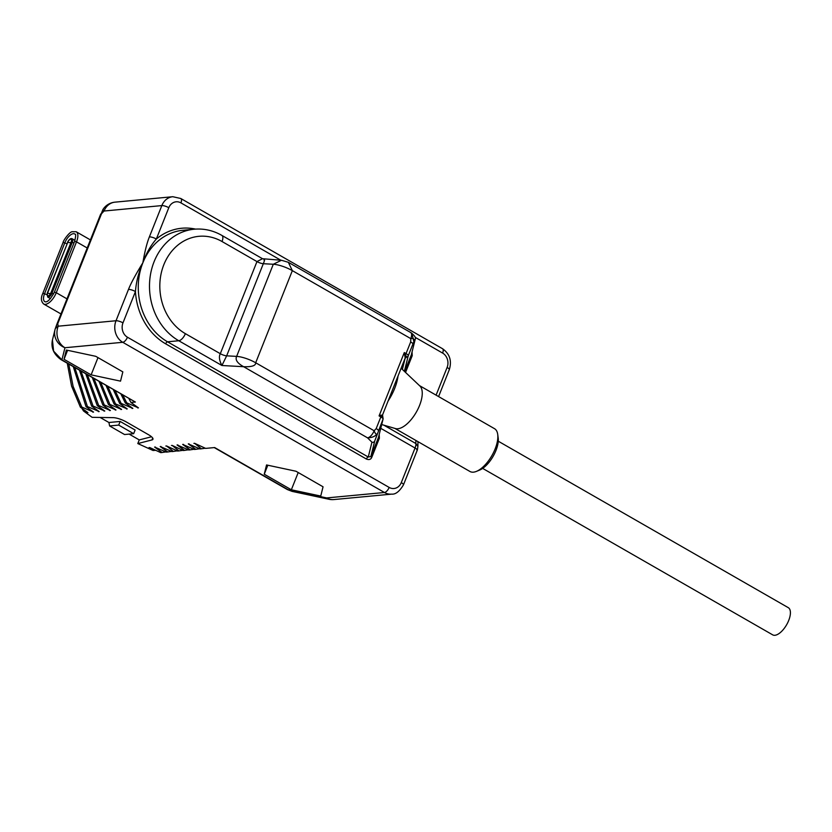 <?xml version="1.0" encoding="UTF-8"?>
<svg xmlns="http://www.w3.org/2000/svg" width="832" height="832" viewBox="0 0 832 832"><rect width="100%" height="100%" fill="white"/><g stroke="black" fill="none" stroke-linecap="round" stroke-linejoin="round"><path stroke-width="1.25" d="M280.852 260.229L180.929 202.883A10.733 9.131 84.6 0 0 168.802 207.709L156.343 239.023A5.366 1.456 -158.3 0 0 149.375 236.902C146.952 242.902 144.778 251.534 142.854 262.798C138.663 272.22 136.198 281.798 135.439 291.554A61.152 52.031 84.6 0 0 165.662 343.824L366.382 459.025A2.142 0.967 119.9 0 1 368.264 457.007L370.864 456.518L378.498 437.32L383.032 419.11A5.366 1.456 -158.3 0 0 380.838 416.915L379.08 415.906L382.533 414.96L405.194 358.01L404.29 352.57L406.047 353.579L410.686 341.921L410.81 338.634L292.344 270.639L288.34 262.298L281.445 260.26L288.34 262.309L410.623 332.488A7.509 3.38 -60.1 0 1 410.81 338.634C413.494 337.948 414.513 338.967 413.889 341.702L412.88 344.115A5.366 1.456 -158.3 0 0 410.686 341.921M402.366 369.418L405.153 358.218A2.142 1.83 84.6 0 0 405.122 358.207L406.63 357.042L404.29 352.57L379.08 415.906L381.046 416.166A2.142 1.539 77.2 0 1 380.806 415.116M263.931 259.948C264.919 259.095 264.711 260.343 263.318 263.713L226.658 355.836A5.366 1.456 21.7 0 1 220.303 353.704C218.754 356.533 219.294 360.464 221.926 365.508L178.776 340.746L167.544 341.806L368.264 457.007L371.946 442.198L367.546 437.84A7.509 3.38 119.9 0 0 374.15 430.758C375.305 433.836 376.324 434.866 377.218 433.836C375.149 436.415 371.925 437.746 367.546 437.84L243.61 366.704L221.926 365.508L226.658 355.836L236.642 356.387L273.302 264.254A16.089 4.358 21.7 0 1 292.344 270.639L255.684 362.762A16.089 4.358 21.7 0 0 236.642 356.387C235.03 359.788 237.349 363.23 243.61 366.704C251.826 367.006 255.861 365.685 255.684 362.762L374.15 430.758L376.199 428.574L380.838 416.915A2.142 0.967 -60.1 0 0 381.046 416.166L382.73 417.102M366.382 459.025C369.013 460.065 370.802 459.524 371.738 457.392L379.382 438.204A2.142 0.582 21.7 0 1 378.498 437.32L383.115 418.86L382.533 414.96M405.548 372.434L412.225 355.67L412.058 352.009M405.954 357.76A2.142 1.706 71.5 0 0 405.35 357.739M410.935 332.717L411.84 333.351L413.889 341.702L415.189 339.331L411.341 354.796L415.272 339.082A2.142 2.059 -166 0 1 415.189 339.331M404.81 354.817A2.142 0.874 -17.3 0 1 405.652 354.349A2.142 0.967 119.9 0 0 406.047 353.579A5.366 1.456 21.7 0 1 408.242 355.774A2.142 2.059 -166 0 1 406.63 357.042A2.142 1.986 39.4 0 0 405.226 357.906M371.738 457.392A2.142 0.582 21.7 0 1 370.864 456.518L374.712 441.054L383.032 419.11A2.142 2.059 14 0 0 383.115 418.86M376.199 428.574A5.366 1.456 21.7 0 1 378.394 430.768M379.382 438.204L379.215 434.543M417.966 441.646L417.893 446.514L415.917 443.56L383.916 425.194M416.749 449.79C417.976 450.008 417.414 449.415 415.054 448.011L380.754 428.324M67.278 363.241L71.562 386.058L80.413 407.202L87.942 412.63L83.47 410.935L92.113 417.331L113.11 417.643A10.733 2.902 -158.3 0 1 126.225 421.907L148.595 434.751A10.733 2.902 -158.3 0 1 152.953 439.244A10.733 2.902 -158.3 0 1 151.954 439.941L137.8 443.56L153.067 450.497L149.698 447.533L160.732 452.629L162.136 452.494L154.606 447.065L166.348 452.098L167.742 451.963L160.212 446.534L171.954 451.568L173.358 451.433L166.535 445.942L177.57 451.038L178.974 450.913L172.141 445.411L183.186 450.507L184.59 450.382L177.06 444.954L188.791 449.987L190.195 449.852L182.666 444.423L194.407 449.457L195.811 449.322L188.282 443.893L200.023 448.926L201.427 448.791L194.594 443.3L205.629 448.396L214.666 447.554L288.111 489.694A5.366 2.413 -60.1 0 1 287.352 489.549L292.115 491.39L288.111 489.694L326.643 497.931A16.089 13.697 84.6 0 0 333.882 499.564L391.685 494.125C395.574 494.53 399.495 491.442 403.468 484.848L417.414 449.8L417.893 446.514M80.413 407.202L81.817 407.066L73.112 386.391L68.765 364.104M73.289 366.694L86.018 406.671L93.558 412.1L81.817 407.066M86.018 406.671L87.422 406.546L74.818 367.567M79.456 370.24L91.634 406.141L99.164 411.57L87.422 406.546M91.634 406.141L93.038 406.016L81.026 371.134M85.8 373.88L97.25 405.621L104.78 411.039L93.038 406.016M97.25 405.621L98.654 405.486L87.412 374.806M92.331 377.624L102.866 405.09L110.396 410.519L98.654 405.486M102.866 405.09L104.27 404.955L93.995 378.581M99.07 381.493L108.472 404.56L116.002 409.989L104.27 404.955M108.472 404.56L109.876 404.425L100.797 382.481M106.059 385.507L114.088 404.03L121.618 409.458L109.876 404.425M114.088 404.03L115.492 403.905L107.848 386.526M113.318 389.667L119.704 403.499L127.234 408.928L115.492 403.905M119.704 403.499L121.108 403.374L115.19 390.738M120.921 394.035L125.31 402.979L132.839 408.408L121.108 403.374M125.31 402.979L126.714 402.844L122.876 395.158M128.918 398.622L130.926 402.449L138.455 407.878L126.714 402.844M130.926 402.449L135.366 402.033L61.162 359.736A5.366 2.413 -60.1 0 0 61.922 359.882L53.591 351.114L52.437 339.976C50.804 347.807 53.716 354.39 61.162 359.736M295.953 471.234L266.552 464.953L264.243 474.219L291.346 489.778L320.746 496.059L323.055 486.793L295.953 471.234M95.732 356.314L66.331 350.033L64.022 359.299L91.125 374.858L120.526 381.139L122.834 371.873L95.732 356.314M55.328 328.494L58.209 326.186A16.089 13.697 84.6 0 0 64.948 347.734L61.922 359.882L135.366 402.033M195.562 229.112A61.152 52.031 84.6 0 0 156.343 239.023C150.561 245.7 146.068 253.625 142.854 262.798C135.616 274.56 130.822 283.442 128.482 289.432L116.012 320.746A16.089 13.697 84.6 0 0 122.751 342.295L64.948 347.734A16.089 15.486 -166 0 1 55.058 329.451A16.089 15.486 -166 0 1 55.214 328.858M128.482 289.432A5.366 1.456 -158.3 0 1 135.439 291.554L122.98 322.868A5.366 1.456 -158.3 0 0 116.012 320.746L58.209 326.186L57.73 323.752A5.366 1.456 21.7 0 0 56.898 324.158L56.898 324.158A5.366 1.456 21.7 0 0 56.888 324.21L55.671 327.538M180.929 202.883A5.366 2.413 -60.1 0 0 180.794 198.494L172.796 196.716L114.993 202.155A16.089 13.697 84.6 0 0 104.042 211.026L101.514 213.741A5.366 1.456 -158.3 0 0 100.682 214.146L100.682 214.146A5.366 1.456 -158.3 0 0 100.662 214.188L56.93 324.106M262.506 258.721L281.445 260.26L273.302 264.254L263.318 263.713A5.366 1.456 21.7 0 1 256.963 261.581L262.506 258.721L221.842 235.394A7.509 3.38 119.9 0 1 222.04 241.53L256.974 261.581L220.303 353.704L185.38 333.663A51.501 43.815 -95.4 0 1 163.831 264.711A51.501 43.815 -95.4 0 1 222.04 241.53M193.898 443.373L194.74 443.373M205.234 448.219L201.427 448.791M188.282 443.893L189.124 443.893M199.618 448.75L195.811 449.322M182.666 444.423L183.508 444.423M194.002 449.27L190.195 449.852M177.06 444.954L177.902 444.954M188.396 449.8L184.59 450.382M171.444 445.484L172.286 445.484M182.78 450.33L178.974 450.913M165.828 446.014L166.67 446.014M177.164 450.861L173.358 451.433M171.558 451.391L167.742 451.963M160.212 446.534L161.054 446.534M154.606 447.065L155.449 447.065M165.942 451.911L162.136 452.494M148.99 447.595L149.833 447.595M155.667 450.31L153.067 450.497M118.706 425.09L133.661 433.68L124.571 434.533L109.616 425.953L118.706 425.09L120.162 421.45L108.93 422.5L100.121 417.446M137.8 443.56L139.256 439.91L129.137 434.106M83.47 410.935L81.89 408.294M86.497 411.611L87.235 412.693M92.113 411.081L92.851 412.162M97.729 410.561L98.467 411.642M103.334 410.03L104.073 411.112M108.95 409.5L109.689 410.582M114.566 408.97L115.305 410.051M120.172 408.439L120.921 409.521M125.788 407.919L126.526 409.001M131.404 407.389L132.142 408.47M137.02 406.858L137.758 407.94M172.796 196.716A16.089 13.697 84.6 0 0 161.845 205.587L104.042 211.026L102.95 209.498L55.286 328.63A16.089 16.089 0 0 0 55.058 329.451L52.437 339.976M102.95 209.498L102.939 209.508A16.089 16.089 0 0 1 114.993 202.155M71.011 242.403A5.366 1.456 -158.3 0 1 70.325 242.611A5.366 1.456 21.7 0 1 67.787 242.289L47.434 293.446M50.939 292.833L52.031 293.093A4.295 1.934 119.9 0 1 47.653 297.024L47.237 293.197L67.787 242.289A3.245 1.466 119.9 0 1 70.148 239.377A3.245 1.466 119.9 0 1 71.531 240.51A3.245 1.466 119.9 0 1 71.178 241.966L50.939 292.833A3.245 1.466 119.9 0 1 48.88 295.578A3.245 1.466 119.9 0 1 47.549 293.155A5.366 1.456 21.7 0 0 50.086 293.478A5.366 1.456 -158.3 0 0 50.742 293.29M139.256 439.91L151.528 436.769M120.162 421.45L135.117 430.03L133.661 433.68M108.93 422.5L109.616 425.953M91.125 374.858L97.989 357.614M64.022 359.299L67.6 350.303M291.346 489.778L298.21 472.524M264.243 474.219L267.821 465.223M388.066 401.055A32.718 14.737 119.9 0 0 394.68 388.398A32.718 14.737 -60.1 0 0 398.018 376.043M381.701 424.549L395.47 428.574A24.679 11.118 119.9 0 0 419.546 405.475A24.679 11.118 -60.1 0 0 419.9 386.017L401.118 368.243M476.497 471.359L479.742 470.018A21.455 9.662 119.9 0 0 495.966 450.455A21.455 9.662 -60.1 0 0 498.191 437.871L497.713 434.398A24.679 11.118 -60.1 0 1 495.154 448.874A24.679 11.118 119.9 0 1 476.497 471.359A24.679 11.118 119.9 0 1 469.955 471.484L394.878 428.397M497.713 434.398A24.679 11.118 -60.1 0 0 494.53 428.688L419.453 385.59M498.264 441.21L788.299 607.672A15.673 7.062 119.9 0 1 787.738 622.658A15.673 7.062 119.9 0 1 774.914 635.284A15.673 7.062 119.9 0 1 772.689 634.858L482.664 468.395M436.093 395.148L447.117 367.442A10.733 9.131 84.6 0 0 442.624 353.08L415.272 337.386M412.88 344.115L408.242 355.774L404.373 371.322M404.654 371.592L411.341 354.796A2.142 0.582 21.7 0 0 412.225 355.67M221.842 235.394C213.117 230.433 203.913 228.374 194.251 229.216A59.01 50.201 -95.4 0 0 150.134 276.796A59.01 50.201 -95.4 0 0 178.776 340.746A7.509 3.38 -60.1 0 0 185.38 333.663M374.712 441.054A2.142 2.059 -166 0 1 371.946 442.198M122.98 322.868A10.733 9.131 84.6 0 0 127.462 337.23L389.158 487.427A10.733 9.131 84.6 0 0 401.284 482.602L415.054 448.011A8.05 3.619 -60.1 0 0 415.917 443.56A32.718 14.737 -60.1 0 1 415.875 440.44M401.284 482.602A5.366 1.456 21.7 0 1 403.468 484.848M292.115 491.39L329.004 499.273A16.089 8.237 102.1 0 1 326.643 497.931L384.446 492.492A16.089 13.697 84.6 0 0 391.685 494.125M127.462 337.23A5.366 2.413 119.9 0 1 122.751 342.295L384.446 492.492A5.366 2.413 119.9 0 0 389.158 487.427M168.802 207.709A5.366 1.456 -158.3 0 0 161.845 205.587L149.375 236.902M101.514 213.741L57.73 323.752M447.117 367.442A5.366 1.456 21.7 0 1 449.29 369.689C452.005 360.818 449.738 353.818 442.489 348.691L180.794 198.494M442.624 353.08A5.366 2.413 -60.1 0 0 442.489 348.691M194.251 229.216L183.019 230.277A59.01 50.201 84.6 0 0 142.854 262.798A59.01 50.201 84.6 0 0 167.544 341.806A2.142 0.967 119.9 0 0 165.662 343.824M415.282 339.05A2.142 2.059 -166 0 1 415.272 339.082C416.042 337.958 414.898 336.045 411.84 333.351A7.509 7.509 0 0 0 410.623 332.488M90.428 239.918L76.201 231.754A12.334 5.554 119.9 0 1 76.513 241.852L87.214 247.988M74.578 241.426L54.34 292.282C50.502 299.208 47.455 302.37 45.178 301.787A9.693 4.368 119.9 0 1 44.564 293.686L64.802 242.83A9.693 4.368 119.9 0 1 75.026 234.187C76.014 233.854 75.858 236.267 74.578 241.426L76.513 241.852L56.274 292.718L66.976 298.854M54.34 292.282L56.274 292.718A12.334 5.554 119.9 0 1 43.68 304.023L60.965 313.945M46.821 294.726A10.733 2.902 21.7 0 1 44.564 293.686L42.817 293.374C40.685 297.877 40.966 301.423 43.68 304.023M66.893 243.797A10.733 2.902 21.7 0 1 64.802 242.83L63.066 242.507L42.817 293.374M71.178 241.966L72.28 242.237A4.295 1.934 119.9 0 0 72.166 238.722C70.741 238.056 69.17 239.262 67.475 242.33L67.673 242.58M73.882 243.152L72.28 242.237L52.031 293.093L53.57 293.977M151.954 439.941L152.703 438.058M438.589 396.583L449.29 369.689M76.201 231.754L72.145 231.722C69.368 231.93 63.097 240.77 63.066 242.507M72.166 238.722L74.974 240.334M47.653 297.024L50.461 298.636M287.352 489.549L214.23 447.585M329.004 499.273A16.089 16.089 0 0 0 333.882 499.564"/></g></svg>
